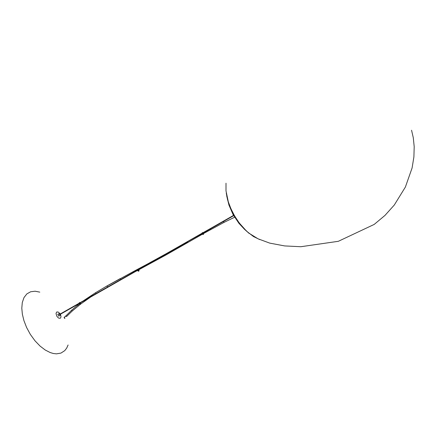 <?xml version="1.0" encoding="UTF-8"?>
<svg xmlns="http://www.w3.org/2000/svg" width="436" height="436" viewBox="0 0 436 436"><rect width="100%" height="100%" fill="white"/><g stroke="black" fill="none" stroke-linecap="round" stroke-linejoin="round"><path stroke-width="0.65" d="M226.268 193.115L227.516 199.519L228.922 204.141L230.818 208.975L234.579 216.321L241.004 225.466L244.607 229.407L249.239 233.5M224.055 222.382L223.592 221.493L221.929 222.349M210.697 228.382L210.239 228.638M60.484 314.192L60.408 315.157L59.519 314.628L59.498 313.479L60.332 313.925M68.098 344.985L66.686 348.119L64.741 350.642L60.958 353.095L56.473 353.852L53.301 353.487L50.124 352.522L45.257 350.032L40.09 346.102L34.989 340.799L30.373 334.445L26.612 327.529L23.925 320.613L22.361 314.182L21.8 308.219L22.291 302.524L23.98 297.592L26.847 293.902L30.673 291.755L35.12 291.221L39.785 292.131M64.942 318.236L64.61 318.482L64.196 317.114L64.512 317.234M58.359 314.127L57.988 314.122L58.675 316.133L59.301 315.789M202.059 233.652L187.545 241.669L201.993 233.336M66.512 316.536L65.722 315.953L64.108 317.686M72.245 310.982L71.597 310.269M78.344 305.843L77.755 305.096M95.898 293.641L95.43 292.856M133.645 271.405L107.093 285.951M84.802 300.998L84.148 300.731M120.129 278.724L120.767 279.372M149.777 262.783L133.667 271.388L133.776 272.146M165.571 254.046L149.668 262.788L149.575 263.159M149.701 263.437L150.207 263.578M166.143 254.82L165.517 254.439M181.272 245.479L181.926 245.839M196.968 236.546L197.606 236.857M210.147 229.053L210.724 229.516M107.523 286.73L106.869 286.07M210.773 228.339L210.185 228.677M79.734 304.328L79.134 303.614M79.107 303.521L79.101 303.205M79.957 303.614L79.766 303.314M80.022 302.726L79.63 303.331L80.099 303.979L80.606 303.838L80.289 302.927M80.208 302.971L80.486 303.418L79.723 303.336L80.011 302.846M79.352 302.639L79.156 303.489L80.355 304.404M79.973 302.709L79.434 302.584L79.27 303.423L80.382 304.393L80.611 303.832M80.126 303.511L79.761 303.173L80.126 303.511M80.033 303.739L79.761 303.254M60.609 314.814L61.018 316.939L60.228 318.329L58.484 318.029L56.893 316.334L56.021 313.528L56.626 312.051L58.043 311.969L59.868 313.506M138.163 271.105L137.547 270.38M137.525 270.287L137.514 269.966M138.37 270.385L138.19 270.091M138.435 269.492L138.049 270.097L138.517 270.745L139.03 270.609L138.708 269.693M138.626 269.737L138.904 270.184L138.141 270.102L138.43 269.606M137.771 269.399L137.574 270.249L138.773 271.176M138.381 269.47L137.852 269.35L137.689 270.189L138.806 271.165L139.03 270.609M138.539 270.276L138.168 269.955L138.539 270.276M138.446 270.5L138.179 270.026M202.735 234.383L202.108 233.652M202.086 233.56L202.081 233.227M202.931 233.658L202.762 233.38M203.002 232.764L202.615 233.364L203.089 234.018L203.596 233.881L203.269 232.966M203.192 233.009L203.47 233.456L202.707 233.374L202.996 232.879M202.331 232.671L202.141 233.522L203.34 234.448M202.936 232.737L202.413 232.617L202.255 233.456L203.367 234.437L203.59 233.892M203.105 233.549L202.745 233.206L203.105 233.549M203.013 233.772L202.745 233.298M226.006 183.202L225.995 190.826L228.306 201.814L230.949 208.806L234.661 216.054L239.331 223.09L246.623 231.227L253.485 236.546L259.742 239.587M244.607 229.407L238.912 223.308L233.047 214.523L228.944 205.056L226.731 196.026M64.103 317.68L71.531 310.312M71.537 310.301L77.663 305.14M77.679 305.129L79.227 303.925M80.42 303.015L81.309 302.344M83.472 300.764L84.153 300.279M84.17 300.262L95.299 292.883M95.315 292.872L106.94 285.967M106.962 285.956L120.2 278.615M138.822 269.759L166.061 254.918L202.386 234.208M203.312 232.938L203.617 233.494L224.028 222.393L234.617 217.232M80.104 304.502L72.196 311.048L66.474 316.591M90.628 297.047L80.655 304.083M124.162 277.618L95.648 293.837M137.525 270.456L134.844 271.89M166.59 253.48L165.593 254.035M197.012 236.116L186.276 242.274M210.207 228.655L203.029 232.693M201.988 233.282L197.034 236.105M60.402 315.163L58.686 316.138M59.465 313.5L57.748 314.476M80.333 302.9L80.638 303.451L80.279 304.448L79.069 303.576L79.281 302.671M79.428 302.589L80.093 302.688M139.057 270.227L138.703 271.225L137.487 270.342L137.694 269.437M137.841 269.35L138.512 269.448M138.746 269.671L139.057 270.216M203.623 233.505L203.263 234.497L202.048 233.614L202.255 232.704M202.408 232.622L203.072 232.72M233.533 215.395L202.811 232.868M233.685 215.662L202.816 233.222M59.574 314.71L79.079 303.614M79.837 303.183L137.498 270.38M138.256 269.949L187.714 241.811M59.421 314.443L79.014 303.298M79.832 302.835L137.433 270.064M138.25 269.601L187.562 241.544M225.995 190.826L228.3 201.895L229.908 206.413L233.222 213.575L237.636 220.807L242.825 227.385L248.547 232.928L258.041 238.803L269.737 243.119L284.659 245.926L300.84 246.722L338.336 241.304L374.197 224.42L384.977 215.411L394.286 205.029L405.376 187.066L412.091 167.974L413.895 156.938L414.2 146.687L413.295 137.781L411.562 130.233"/></g></svg>
